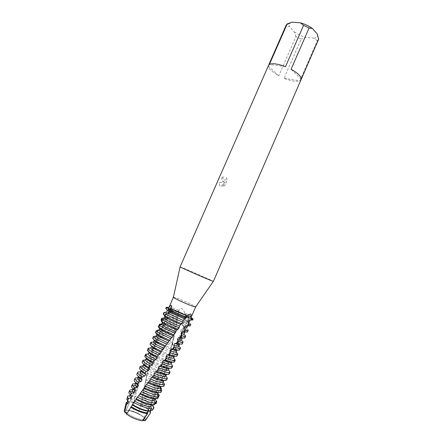 <?xml version="1.0" encoding="UTF-8"?>
<svg xmlns="http://www.w3.org/2000/svg" width="443" height="443" viewBox="0 0 443 443"><rect width="100%" height="100%" fill="white"/><g stroke="black" fill="none" stroke-linecap="round" stroke-linejoin="round"><path stroke-width="0.33" stroke-dasharray="2.21 1.66" d="M128.852 410.334C134.711 410.96 145.78 417.073 144.529 419.034C144.257 419.587 143.31 419.776 141.688 419.599C135.863 419.072 124.489 412.776 125.856 410.877C126.15 410.301 127.147 410.118 128.852 410.334C134.711 410.96 145.78 417.073 144.529 419.034C144.257 419.587 143.31 419.776 141.688 419.599C135.863 419.072 124.489 412.776 125.856 410.877C126.15 410.301 127.147 410.118 128.852 410.334M142.652 420.468L142.336 420.844C136.754 419.853 131.488 417.616 126.537 414.133L126.571 414.072M142.951 420.019L142.602 420.352C143.056 419.693 143.848 419.809 144.972 420.7C146.572 419.344 144.224 417.013 137.928 413.701L133.315 411.746L137.928 413.701L140.88 405.317L147.142 408.845L150.243 411.697M126.62 413.989L126.537 414.133C127.036 413.075 126.355 412.372 124.494 412.034C123.763 410.539 124.843 409.958 127.734 410.29L133.315 411.746L137.928 413.701C143.122 416.37 145.669 418.519 145.575 420.147M172.892 309.746C178.219 311.44 189.477 316.773 188.845 317.315L186.475 316.867C181.209 315.217 169.641 309.735 170.383 309.247L172.892 309.746C178.219 311.44 189.477 316.773 188.845 317.315L186.475 316.867C181.209 315.217 169.641 309.735 170.383 309.247L172.892 309.746M173.412 297.164L176.369 297.94C182.56 300.077 195.773 306.196 195.651 306.883M184.476 312.813C184.15 308.843 179.692 306.706 179.227 310.46L178.551 311.025L178.634 311.601L181.84 313.334L186.182 314.984L184.476 312.813L188.386 314.768L191.343 316.817M169.049 307.077L172.094 307.697L179.227 310.46M180.063 266.852L184.388 268.508C193.696 272.334 214.008 281.366 213.371 281.405M222.607 181.348L223.948 181.868L219.113 182.621L219.645 185.528L221.101 186.536L224.817 181.923L222.79 186.542L224.645 185.695L227.137 180.013L226.489 177.593C225.864 179.947 224.795 180.689 223.283 179.814L222.895 177.992L223.222 176.851L222.458 176.303C221.633 178.208 221.594 179.792 222.347 181.06L222.607 181.348M295.891 36.603L294.373 31.929L289.406 26.547L285.984 25.943L268.358 66.085C268.331 67.364 269.261 68.892 271.144 70.675L278.719 75.864L295.891 36.603L301.157 39.089L284.018 78.333C291.272 81.13 296.555 81.944 299.867 80.776L317.277 40.728L318.617 39.3M166.147 307.436C166.275 307.143 167.515 307.387 169.868 308.156L178.59 311.529L178.418 312.465L169.492 309.009C167.199 308.262 165.959 308.018 165.776 308.284M226.534 177.604L227.181 180.024L224.69 185.706L222.835 186.553L224.856 181.94L221.146 186.553L219.689 185.545L219.158 182.638L223.986 181.879L222.386 181.071C221.638 179.803 221.677 178.219 222.502 176.32L223.266 176.862L222.94 178.003L223.283 179.775C224.795 180.727 225.88 180.002 226.534 177.604L226.489 177.593M168.373 309.159L170.61 309.812L169.536 309.02L170.638 309.801L168.373 309.159M185.495 318.356L186.221 317.249L186.514 317.426L185.672 316.762L186.569 316.939L185.711 316.751L186.221 317.249L186.653 316.679M184.897 337.926C185.013 337.488 183.934 336.591 181.652 335.246L182.117 333.363L180.716 331.436L181.209 329.575L183.197 328.8L183.624 326.917L182.366 325.068L182.837 323.213L184.637 322.36L185.036 320.477L183.934 318.705L184.371 316.839L185.988 315.92L186.182 314.984L190.894 317.459M285.486 66.688L269.399 64.451M317.277 40.728L314.115 38.225C316.025 37.899 317.149 37.129 317.481 35.911L317.332 34.078M314.115 38.225L306.008 37.422L301.157 39.089M294.373 31.929C297.834 34.377 301.711 36.204 306.008 37.422M291.212 22.41L289.456 23.667L289.406 26.547M286.195 25.135L285.984 25.943M301.196 79.28L291.073 69.296M284.018 78.333L299.867 80.776M268.358 66.085L278.719 75.864M140.88 405.317L140.603 404.896L141.007 402.997L141.682 402.061L142.247 399.27L150.227 403.601C152.746 405.351 154.014 406.735 154.026 407.748M142.247 399.27L141.976 398.407L149.418 402.382C151.633 403.922 152.724 405.123 152.697 405.993M131.106 395.815L134.689 396.551L134.373 399.348L129.367 398.423M141.976 398.407L142.375 396.518L150.183 400.638C152.303 402.106 153.4 403.268 153.466 404.127L153.134 404.935M141.007 402.997L147.574 406.613C149.989 408.313 151.052 409.603 150.775 410.484L150.775 410.484M152.425 410.19C152.591 409.205 151.39 407.804 148.815 405.998L141.682 402.061M140.603 404.896L146.816 408.357C149.225 410.068 150.282 411.364 150 412.256M142.375 396.518L143.355 392.875L152.985 397.897C155.222 399.42 156.517 400.671 156.866 401.663M156.135 403.556C155.875 402.543 154.568 401.236 152.226 399.636L143.028 394.779M134.007 389.984L135.791 390.349L135.392 392.177L133.044 391.69M127.357 401.696L130.104 401.768L134.007 402.676L133.315 411.746L127.734 410.29C125.834 410.046 124.699 410.24 124.328 410.866M143.355 392.875L143.338 391.955L152.021 396.413C153.931 397.714 155.022 398.772 155.294 399.603M143.338 391.955L143.737 390.078L152.78 394.674C154.601 395.904 155.681 396.922 156.019 397.731L155.582 398.855M143.737 390.078L144.484 386.379L152.514 390.106L155.576 391.95L159.264 395.173M158.583 397.072C158.057 396.142 156.8 395.012 154.817 393.689L144.152 388.273M135.193 383.826L137.214 384.142L136.787 385.947L135.857 385.764M144.484 386.379L144.706 385.548L152.038 388.904L154.618 390.455L157.869 393.351M144.706 385.548L145.11 383.682L155.377 388.716L158.422 391.313L157.736 393.19M145.11 383.682L145.625 379.933L155.554 384.446L161.485 388.666M161.119 389.779L160.853 390.571L157.409 387.747C153.97 385.537 149.928 383.56 145.287 381.811M137.718 378.062C137.989 377.536 139.047 377.43 140.891 377.741L138.748 377.99L138.288 379.784L139.678 382.082L139.191 383.876L137.214 384.142M137.806 377.862L138.748 377.99M145.625 379.933L146.096 379.18L155.017 383.184L157.215 384.502L160.637 387.559M138.449 376.517L138.487 376.301C138.742 375.808 139.711 375.697 141.406 375.957L140.891 377.741M146.096 379.18L146.506 377.331L157.974 382.763L160.682 384.884L160.039 386.761M140.398 371.904L139.905 373.676C138.161 373.443 137.158 373.593 136.893 374.125M139.905 373.676L141.406 375.957M146.506 377.331L146.805 373.532L158.55 378.765L163.545 382.143M163.423 382.542L162.958 384.053L159.995 381.811C156.08 379.358 151.567 377.22 146.456 375.398M140.359 372.031L142.69 371.66L140.42 371.899M146.805 373.532L147.513 372.856L157.952 377.447L162.199 380.327L163.268 381.777M141.095 370.392L143.239 369.888L142.69 371.66M147.513 372.856L147.94 371.018C152.614 372.585 156.822 374.518 160.565 376.821L162.802 378.444L162.199 380.327M142.186 365.868L141.649 367.624L139.534 368.1M141.649 367.624L143.239 369.888M147.94 371.018L147.669 369.036L148.04 367.186L161.512 373.072L165.444 375.614L164.907 377.525L162.802 378.444M164.907 377.525L162.575 375.885C158.157 373.178 153.189 370.896 147.669 369.036M143 366.012L144.606 365.625L143.106 365.768M149.485 366.738L148.04 367.186L148.986 366.582L149.485 366.738L160.859 371.705L164.226 373.881L165.444 375.614M143.77 364.251L145.188 363.869L144.606 365.625M148.986 366.582L149.429 364.755C154.38 366.322 158.954 368.366 163.151 370.885L164.79 371.998L164.226 373.881M144.119 359.893L143.538 361.632L142.175 362.086M143.538 361.632L145.188 363.869M149.429 364.755L148.948 362.723L149.341 360.89L164.436 367.369L167.194 369.074L166.701 370.985L164.79 371.998M166.701 370.985L165.156 369.966C160.2 367.003 154.795 364.589 148.948 362.723M169.243 373.909L170.012 371.771M145.636 359.998L146.644 359.638L145.758 359.722M149.341 360.89L150.526 360.353L151.744 360.718L163.738 365.957L166.125 367.43L167.194 369.074M146.423 358.21L147.259 357.9L146.644 359.638M150.526 360.353L150.991 358.537C156.141 360.076 161.053 362.213 165.737 364.96L166.657 365.547L166.125 367.43M146.201 353.974L145.575 355.696L144.811 356.078M145.575 355.696L147.259 357.9M150.991 358.537L150.31 356.465L150.725 354.649L167.338 361.66L168.816 362.535L168.357 364.445L166.657 365.547M168.357 364.445L167.731 364.057C162.204 360.829 156.396 358.298 150.31 356.465M171.856 367.895L172.438 365.414M148.267 353.996L148.804 353.702L148.377 353.747M150.725 354.649L152.148 354.167L154.026 354.71L166.596 360.203L167.908 360.979L168.816 362.535M149.103 352.146L149.463 351.975L148.804 353.702M152.148 354.167L152.636 352.368C157.896 353.846 163.124 356.067 168.318 359.04L167.908 360.979M148.449 348.104L147.441 350.075M147.774 349.815L149.463 351.975M152.636 352.368L151.772 350.258L152.215 348.458L153.859 348.026L154.38 346.243L153.344 344.106L153.826 342.317L155.676 341.935L156.224 340.163L155.039 338.003L155.554 336.254M153.826 342.317L156.949 343.181L171.701 349.466L171.303 351.377L170.057 352.645L169.586 354.527L170.311 356L169.885 357.905C163.794 354.5 157.758 351.947 151.772 350.258M169.885 357.905L168.406 359.096M174.476 361.887L174.049 360.901L174.692 359.04M150.864 342.289L150.138 343.984L151.805 346.099L151.107 347.81M171.303 351.377C165.2 348.154 159.447 345.789 154.037 344.277L153.344 344.106M177.084 355.884L176.181 354.511L176.774 352.639M152.674 338.203L153.555 339.355M155.559 336.237L159.22 337.206L172.997 342.943L172.626 344.848C166.795 341.918 161.457 339.764 156.623 338.38L155.039 338.003M179.692 349.887L178.152 348.098L178.701 346.227M155.382 332.471L155.615 332.782M157.437 330.201L161.507 331.242L174.221 336.436L173.872 338.336C168.39 335.7 163.5 333.751 159.203 332.488L156.872 331.957L157.287 330.666M182.3 343.906C182.427 343.508 181.652 342.766 179.974 341.68L180.478 339.798L181.026 340.152M159.463 324.221L163.81 325.289L175.389 329.941L175.057 331.835C170.001 329.498 165.577 327.754 161.778 326.607L158.86 325.965L159.148 325.129M182.117 333.363L183.424 334.149M161.651 318.295L166.119 319.342L176.502 323.456L176.181 325.35L164.353 320.738L160.997 320.023M183.624 326.917L184.332 327.299C187.035 328.806 188.341 329.775 188.253 330.212M182.366 325.068L183.38 325.611C185.645 326.868 186.747 327.676 186.669 328.036M182.837 323.213L187.273 325.948M190.091 325.993C190.158 325.55 188.685 324.52 185.667 322.897L184.637 322.36M164.447 312.37L168.44 313.406L177.604 317L177.278 318.882L166.922 314.868L163.301 314.131M185.036 320.477L187.112 321.563C189.676 322.975 190.922 323.872 190.85 324.254M183.934 318.705L186.132 319.84C188.281 321.02 189.327 321.768 189.266 322.078M184.371 316.839L189.975 320.162M192.683 320.04C192.733 319.641 191.243 318.644 188.214 317.05L185.988 315.92M167 307.364L178.551 311.296M136.787 385.947L138.044 388.251L137.585 390.061L135.791 390.349M135.392 392.177L136.488 394.475L136.051 396.302L134.689 396.551M156.135 336.154L157.603 335.888L158.19 334.133L156.872 331.957M159.065 329.98L159.652 329.885L160.277 328.141L158.86 325.965M134.373 399.348L135.004 400.749L134.578 402.587L134.007 402.676M162.332 322.62L162.498 322.199L161.534 320.749M176.181 325.35L175.389 329.941M177.278 318.882L176.502 323.456M175.057 331.835L174.093 335.285L174.221 336.436M173.872 338.336L172.681 341.647L172.997 342.943M172.626 344.848L171.618 346.204L171.17 348.087L171.701 349.466M162.958 384.053L160.682 384.884M160.853 390.571L158.422 391.313M158.411 397.111L156.019 397.731M178.418 312.465L178.579 314.176L177.604 317M155.078 398.894L157.586 398.683M158.179 392.708L160.77 392.47M161.136 386.49L163.783 386.224M163.938 380.238L166.618 379.939M165.859 375.836L166.59 373.964L169.27 373.621M168.523 369.711L169.093 367.668L171.751 367.275M171.148 363.692L170.776 363.199L171.447 361.35L174.049 360.901M173.728 357.767L173.025 356.87L173.656 355.02L176.181 354.511M175.14 350.529L176.264 351.941L175.14 350.529L175.733 348.674L178.152 348.098M178.623 346.121L177.122 344.172L177.676 342.312L179.974 341.68M180.478 339.798L178.978 337.81L179.498 335.949L181.652 335.246M193.059 319.17C193.021 318.622 190.723 317.221 186.182 314.984L178.634 311.601L178.391 312.968M154.806 403.817L153.466 404.127M144.628 420.44L143.831 420.008M167.354 310.449L167.36 310.443C168.262 310.15 172 311.39 178.579 314.176M166.612 312.154L170.372 312.957L178.186 316.036M164.857 316.302C166.457 316.247 170.594 317.659 177.25 320.549M164.154 318.024L168.008 318.894L176.868 322.415M187.494 331.957C187.583 331.48 186.149 330.428 183.197 328.8M181.209 329.575L184.487 331.685M162.498 322.199C164.818 322.404 169.292 323.983 175.915 326.945M180.716 331.436C183.042 332.748 184.161 333.601 184.072 334M161.833 323.933L165.649 324.841L175.517 328.817M179.498 335.949L182.007 337.727M160.277 328.141C163.29 328.606 168.047 330.345 174.531 333.352M178.978 337.81C180.75 338.889 181.58 339.609 181.475 339.975M159.652 329.885L163.301 330.794L174.121 335.224M177.676 342.312L179.526 343.818M158.19 334.133C161.856 334.858 166.828 336.741 173.108 339.77M177.122 344.172C178.396 345.036 178.983 345.629 178.867 345.955M157.603 335.888L160.964 336.758L172.681 341.647M175.733 348.674L177.023 350.191M156.224 340.163C160.499 341.149 165.627 343.164 171.618 346.204M155.676 341.935L158.638 342.732L171.17 348.087M173.656 355.02L174.415 356.183M154.38 346.243C159.203 347.484 164.425 349.621 170.057 352.645M173.025 356.87L173.65 357.938M153.859 348.026L156.329 348.719L169.586 354.527M152.215 348.458L154.696 349.162L170.311 356M171.447 361.35L171.801 362.186M170.776 363.199L171.037 363.941M169.093 367.668L169.187 368.194M168.379 369.512L168.418 369.955M138.288 379.784C135.94 379.374 134.594 379.501 134.246 380.16M135.802 382.652L135.846 382.331C136.167 381.733 137.446 381.644 139.678 382.082M135.071 384.098L136.278 383.566M136.953 383.56L139.191 383.876M132.634 385.598L131.593 386.202M133.16 388.804L133.193 388.378C133.614 387.653 135.226 387.608 138.044 388.251M132.424 390.145L133.553 389.58M133.941 389.552L137.585 390.061M132.573 389.796L133.869 389.962M129.926 391.618L128.941 392.249M127.113 402.255C127.811 401.231 130.297 401.341 134.578 402.587M130.574 395.123L130.541 394.425C131.067 393.578 133.05 393.589 136.488 394.475M128.265 401.851L127.889 400.483C128.542 399.497 130.918 399.586 135.004 400.749M128.326 398.462L126.953 399.115M129.766 396.197L130.835 395.599M130.929 395.588L136.051 396.302M129.976 395.726L130.984 395.804M168.218 310.543L168.877 309.109M185.683 316.175L185.91 314.912L185.551 314.093M163.284 319.325L161.828 321.884M160.1 324.99L158.782 327.499M157.199 330.677L155.958 333.236M154.452 336.403L153.272 338.984M151.855 342.179L150.747 344.781M149.418 348.004L148.383 350.623M147.142 353.879L146.173 356.521M145.016 359.799L144.113 362.463M143.028 365.774L142.192 368.46M141.19 371.804L140.409 374.518M139.479 377.885L138.753 380.631M137.884 384.026L137.197 386.8M136.378 390.222L135.735 393.013M134.96 396.474L134.412 399.027M166.485 313.722L165.017 316.308M143.41 392.753L142.995 395.09M144.579 386.268L144.158 388.589M145.758 379.834L145.332 382.137M146.976 373.443L146.533 375.742M148.244 367.103L147.785 369.384M149.579 360.818L149.092 363.072M150.997 354.583L150.476 356.814M152.519 348.397L151.96 350.612M154.158 342.267L153.555 344.46M155.914 336.198L155.271 338.358M157.68 330.611L157.121 332.316M159.563 325.068L159.126 326.341M145.996 385.643L144.163 388.112M141.921 391.141L140.209 393.467M137.895 396.629L136.112 399.088M133.936 402.111L132.357 404.326M162.625 349.444L162.011 350.247M166.767 343.973L165.278 345.939M170.915 338.474L169.425 340.457M175.035 332.97L173.545 334.963M179.105 327.499L177.682 329.426M183.109 321.9L181.719 323.883M176.552 322.997L176.004 325.932M175.339 329.487L174.797 332.344M174.093 335.944L173.518 338.834M172.792 342.417L172.189 345.318M171.419 348.907L170.782 351.814M169.962 355.408L169.281 358.315M168.406 361.914L167.675 364.822M166.734 368.421L165.948 371.328M164.94 374.933L164.093 377.835M163.002 381.429L162.088 384.336M160.593 388.871L159.923 390.826M158.062 396.064L157.608 397.293M177.737 316.579L177.194 319.536M155.028 402.681L153.81 404.88M158.312 396.502L157.154 398.722M161.429 390.277L160.333 392.52M164.375 384.02L163.334 386.279M167.149 377.729L166.169 380M169.758 371.422L168.838 373.693M172.183 365.076L171.336 367.358M174.442 358.708L173.65 360.995M176.535 352.323L175.805 354.616M178.479 345.917L177.798 348.22M180.268 339.493L179.642 341.808M181.923 333.064L181.331 335.395M183.496 326.69L182.965 328.939M184.914 320.223L184.438 322.504M144.529 419.034L188.845 317.315L144.529 419.034M172.56 307.857L170.428 308.345M170.61 309.818L171.646 306.905M185.711 316.751L188.657 314.713M142.458 420.612L142.602 420.352C150.941 405.544 157.802 390.438 163.179 375.038C166.131 366.317 168.346 359.046 169.83 353.237L174.099 335.285M178.734 311.706L178.551 311.025M188.386 314.768L189.471 316.667M289.456 23.667L286.399 24.758M317.481 35.911L318.755 38.895M125.856 410.877L133.814 392.714L125.856 410.877M133.897 392.52L134.683 390.732L133.897 392.52M134.727 390.626L136.162 387.359L134.727 390.626M136.577 386.407L137.358 384.624L136.577 386.407M137.563 384.164L170.383 309.247L137.563 384.164M145.919 400.284L146.184 401.175M142.724 405.926L142.796 406.259M149.009 394.608L149.418 395.749M152.038 388.904L152.514 390.106M155.017 383.184L155.554 384.446M157.952 377.447L158.55 378.765M160.859 371.705L161.512 373.072M151.744 360.718L150.238 361.167M163.738 365.957L164.436 367.369M154.026 354.71L152.453 355.159M166.596 360.203L167.338 361.66M143.427 392.725L143.222 393.666M144.147 388.91L144.7 386.075M145.343 382.857L146.046 379.485M146.605 376.866L147.48 372.962M147.956 370.918L155.067 345.712C158.688 334.775 163.489 323.556 169.459 312.071M169.951 311.124L170.638 309.801M142.065 390.992L140.226 393.545M138.349 396.197L136.079 399.459M134.75 401.402L126.792 413.707M165.272 345.944L166.845 343.84M169.226 340.612L171.12 338.02M173.119 335.257L175.317 332.172M176.929 329.869L179.398 326.264M180.617 324.453L185.672 316.762M177.178 319.663L177.743 316.568M176.596 322.803L175.91 326.391M175.389 329.044L174.548 333.142M167.155 310.914L167.36 310.443M186.132 319.84L187.112 321.563M170.372 312.957L168.44 313.406M183.38 325.611L184.332 327.299M168.008 318.894L166.119 319.342M165.649 324.841L163.81 325.289M163.301 330.794L161.507 331.242M160.964 336.758L159.22 337.206M158.638 342.732L156.949 343.181M156.329 348.719L154.696 349.162M169.431 354.444L170.217 355.945M133.05 388.705L133.193 388.378M127.639 401.053L127.889 400.483M130.364 394.835L130.541 394.425"/><path stroke-width="0.66" d="M195.651 306.883L192.871 306.257C186.852 304.219 173.368 297.989 173.39 297.27L173.412 297.164M126.571 414.072C126.687 413.59 125.995 412.909 124.494 412.034L126.676 403.933L127.656 403.855L128.559 402.216L127.606 401.015L128.459 398.6L130.807 398.263L131.754 396.629L130.347 394.813L131.338 393.212L134.096 392.686L135.082 391.064L133.797 389.336L134.833 387.741L137.513 387.132L138.532 385.51L137.391 383.876L138.465 382.287L141.04 381.589L142.092 379.972L141.118 378.433L142.236 376.843L144.673 376.057L145.753 374.446L144.972 373L146.118 371.411L148.399 370.536L149.501 368.919L148.926 367.568L150.099 365.984L152.198 365.01L153.317 363.398L152.968 362.141L154.164 360.552L156.052 359.483L157.193 357.872L157.082 356.704L158.5 354.904L159.956 353.957L161.102 352.34L161.235 351.266L163.882 348.414L165.089 346.182L174.985 333.247L176.774 330.09L177.909 329.348L179.105 327.731L179.487 326.126L180.594 324.481L181.973 323.811L183.142 322.188L183.264 320.499L184.36 318.855L185.944 318.246L187.018 315.754L190.651 313.921C191.37 314.248 191.282 315.206 190.39 316.8L191.869 319.154L186.597 316.944L191.869 319.154L191.404 320.012L188.663 320.261L187.721 321.972L189.083 324.16L188.098 325.865L185.384 326.103L184.399 327.803L185.645 329.98L184.609 331.669L181.968 331.912L180.949 333.601L182.045 335.755L180.965 337.439L178.446 337.693L177.394 339.377L178.313 341.503L177.2 343.17L174.813 343.441L173.734 345.114L174.464 347.207L173.318 348.868L171.087 349.162L169.979 350.828L170.5 352.877L169.326 354.527L167.282 354.854L166.153 356.515L166.446 358.509L165.25 360.148L163.412 360.524L162.271 362.169L162.326 364.113L161.108 365.741L159.491 366.162L158.345 367.806L158.145 369.678L156.922 371.3L155.548 371.777L154.391 373.416L153.942 375.215L152.713 376.827L151.595 377.375L149.728 380.725L147.641 382.951L138.354 396.192L136.067 398.717L136.079 399.47L133.553 402.355L132.252 405.123L126.537 414.133C131.488 417.616 136.754 419.853 142.336 420.844L147.591 413.712L146.904 413.635C141.677 412.732 136.256 410.595 130.641 407.217M195.651 306.927L191.343 316.817L190.39 316.8M318.761 38.873L301.196 79.28C301.423 78.079 300.631 76.561 298.815 74.734C296.943 72.896 294.362 71.079 291.073 69.296L309.114 27.953L312.492 28.562L317.332 34.078L318.617 39.3L213.371 281.405L209.511 279.943C200.74 276.354 180.168 267.223 180.096 266.891L286.195 25.135L287.186 23.944L292.131 22.15L300.371 22.82L303.566 25.323L285.486 66.688C277.783 63.775 272.423 63.028 269.399 64.451L287.186 23.944M161.534 320.749L160.997 320.023L161.651 318.295L164.154 318.024L164.857 316.302L163.301 314.131L164.004 312.415L166.612 312.154L167.354 310.449L165.771 308.284L166.147 307.436L169.536 309.02L166.147 307.436L169.104 307.248C169.968 305.725 170.776 305.166 171.524 305.581L170.976 308.55L168.373 309.159L167.875 309.973L169.951 311.124C174.858 313.666 180.19 316.036 185.944 318.246M153.134 404.935L152.697 405.993L154.026 407.748L152.425 410.19L150.764 410.5L149.944 412.361L150.493 413.064L144.972 420.7L142.652 420.468M190.894 317.459C193.397 318.949 193.724 319.514 191.869 319.154L193.059 319.17L192.683 320.04L191.404 320.012M169.104 307.248L173.379 297.198M186.514 317.426C179.354 314.663 173.307 311.905 168.373 309.159C173.307 311.905 179.354 314.663 186.514 317.426M312.492 28.562C308.926 25.987 304.884 24.072 300.371 22.82M292.131 22.15L291.212 22.41M309.114 27.953L303.566 25.323M187.018 315.754L187.018 315.754C180.938 313.472 175.589 311.075 170.976 308.55M167.875 309.973L168.844 311.706L167.897 313.351L165.494 313.915L164.53 315.549L167.299 317.171C171.657 319.481 176.547 321.696 181.973 323.811M184.36 318.855L168.844 311.706M183.264 320.499L167.897 313.351M132.202 404.581L139.506 408.23C143.039 409.664 146.079 410.567 148.621 410.932L149.717 411.043L151.561 408.784L150.066 408.651C144.977 407.765 139.467 405.666 133.553 402.355M136.067 398.717L144.036 402.399L152.132 404.697L154.225 404.847L155.227 403.052L152.913 402.903C148.255 402.072 143.039 400.151 137.258 397.127M126.62 413.989C126.953 412.992 126.244 412.339 124.494 412.034L124.328 410.866M155.227 403.052L154.147 400.693L155.078 398.894C153.383 399.093 150.603 398.506 146.755 397.133L140.414 394.359L140.165 393.273L147.718 396.574L154.806 398.55L157.586 398.683L158.533 396.873L155.587 396.762C151.484 396.009 146.744 394.314 141.367 391.678M144.313 387.813L151.185 390.671L157.481 392.415L160.77 392.47L161.667 390.648L158.262 390.626C154.673 389.945 150.426 388.478 145.531 386.213M141.04 381.589L140.852 381.462C138.526 379.895 137.48 378.759 137.718 378.062L138.41 376.484M138.465 382.287C135.885 380.498 134.733 379.202 135.021 378.4C135.276 377.873 136.206 377.696 137.806 377.862M142.092 379.972L141.633 379.679C139.556 378.289 138.493 377.237 138.449 376.517M142.236 376.843L141.395 376.312C138.637 374.479 137.396 373.161 137.662 372.369L136.893 374.125C136.616 374.933 137.856 376.262 140.608 378.1L141.118 378.433M148.505 382.331L154.524 384.734L160.15 386.29C162.033 386.628 163.245 386.606 163.783 386.224L164.63 384.391C164.154 384.829 162.919 384.862 160.925 384.502C157.819 383.887 154.086 382.63 149.728 380.725M144.673 376.057L143.526 375.348C141.195 373.803 140.138 372.701 140.359 372.031L141.084 370.381M140.42 371.899L140.398 371.904C138.82 371.716 137.906 371.871 137.662 372.369M145.753 374.446L144.307 373.56C142.125 372.131 141.057 371.073 141.095 370.392M146.118 371.411L144.08 370.182C141.311 368.377 140.054 367.097 140.304 366.344L139.534 368.1C139.279 368.869 140.531 370.16 143.294 371.97L144.972 373M152.713 376.827L162.814 380.166C165.056 380.592 166.324 380.515 166.618 379.939L167.349 378.244M165.859 375.836L167.388 378.172C167.1 378.743 165.837 378.815 163.594 378.383C160.936 377.835 157.719 376.783 153.942 375.215M148.399 370.536L146.201 369.24C143.859 367.718 142.79 366.643 143 366.012L143.754 364.29C143.615 364.921 144.689 365.979 146.982 367.457L149.202 368.759L148.926 367.568M143.106 365.768L140.304 366.344M150.099 365.984L146.76 364.063C143.981 362.291 142.712 361.045 142.945 360.331L142.175 362.086C141.937 362.811 143.205 364.068 145.974 365.852L148.615 367.397M156.922 371.3L165.477 374.058C167.714 374.507 168.966 374.457 169.243 373.909L170.007 372.153C169.735 372.69 168.484 372.729 166.252 372.275L158.145 369.678M168.523 369.711L170.007 372.153M152.198 365.01L148.876 363.138C146.522 361.643 145.442 360.596 145.636 359.998L146.423 358.21M145.758 359.722L142.945 360.331M153.317 363.398L149.656 361.355C147.297 359.871 146.218 358.83 146.406 358.243M154.164 360.552L149.435 357.955C146.65 356.205 145.365 354.998 145.581 354.322L144.811 356.078C144.59 356.759 145.869 357.983 148.654 359.738L152.968 362.141M161.108 365.741L168.135 367.95C170.356 368.426 171.602 368.41 171.856 367.895L172.62 366.139C172.366 366.643 171.131 366.654 168.91 366.173L162.326 364.113M171.148 363.692L172.62 366.139M156.052 359.483L151.545 357.047C149.18 355.574 148.089 354.555 148.267 353.996L149.103 352.146M148.377 353.747L145.581 354.322M157.193 357.872L152.32 355.264C149.961 353.802 148.865 352.794 149.036 352.24M158.289 355.114L152.11 351.853C149.313 350.131 148.012 348.957 148.211 348.325L147.441 350.075C147.237 350.718 148.532 351.908 151.329 353.63L157.082 356.704M165.25 360.148L170.788 361.859C173.003 362.357 174.226 362.368 174.476 361.887L175.234 360.131C174.996 360.602 173.772 360.585 171.563 360.076L166.446 358.509M173.728 357.767L175.234 360.131M159.956 353.957L154.208 350.961C151.838 349.516 150.736 348.525 150.897 347.993L151.799 346.099M150.969 347.827L148.211 348.325M161.102 352.34L154.984 349.184C152.614 347.744 151.506 346.764 151.667 346.243M162.454 349.671L154.779 345.756C151.971 344.067 150.659 342.926 150.836 342.334L150.072 344.078C149.884 344.687 151.196 345.839 153.998 347.534L161.235 351.266M169.326 354.527L173.44 355.768C175.638 356.294 176.851 356.333 177.084 355.884L177.848 354.129C177.621 354.572 176.408 354.527 174.215 353.996L170.5 352.877M169.979 350.828C173.778 352.107 175.871 352.478 176.264 351.941L177.848 354.129M163.882 348.414L156.866 344.881C154.491 343.463 153.378 342.5 153.522 342.007L154.192 340.484L153.522 342.007M153.538 341.963L150.836 342.334M165.034 346.797L157.642 343.109C155.277 341.703 154.158 340.756 154.286 340.263L153.555 339.355M167.814 342.865L159.524 338.817C157.376 337.56 156.246 336.674 156.13 336.159L153.444 336.525L152.674 338.203C152.708 338.812 154.042 339.892 156.667 341.448L165.416 345.811M173.318 348.868L176.087 349.688C178.274 350.241 179.476 350.308 179.692 349.887L180.456 348.143C180.24 348.547 179.044 348.475 176.862 347.916L174.464 347.207M178.623 346.121L178.701 346.227C179.996 347.14 180.583 347.777 180.456 348.143M166.64 344.217L157.448 339.67C154.928 338.192 153.594 337.14 153.444 336.525M168.966 341.243L160.3 337.045C158.245 335.849 157.115 334.997 156.911 334.476L155.914 336.198M171.74 337.306L162.177 332.754L158.86 330.4L156.202 330.805L155.382 332.471C155.759 333.097 157.077 334.061 159.33 335.368L169.603 340.34M155.615 332.782L156.911 334.476M177.2 343.17L178.734 343.618C180.905 344.194 182.095 344.289 182.3 343.906L183.059 342.157C182.859 342.533 181.674 342.428 179.504 341.846L178.313 341.503M181.026 340.152C182.499 341.132 183.18 341.797 183.059 342.157M170.821 338.74L160.106 333.59L156.202 330.805M172.886 335.678L163.406 331.237L159.685 328.723L158.86 330.4M175.644 331.724L164.829 326.701L161.728 324.675L159.131 325.134L158.256 326.784L161.988 329.293L173.772 334.853M158.256 326.784L159.685 328.723M180.965 337.439L181.375 337.555C183.535 338.159 184.709 338.28 184.897 337.926L185.656 336.182C185.473 336.525 184.299 336.392 182.145 335.788L182.045 335.755M183.424 334.149C185.024 335.157 185.767 335.838 185.656 336.182M174.985 333.247L162.769 327.521L159.131 325.134M176.929 329.869L165.82 325.057L162.592 323.013L161.728 324.675M179.487 326.126L167.476 320.66L164.746 318.993L162.232 319.508L161.313 321.147L164.907 323.368L177.909 329.348M161.313 321.147L162.592 323.013M179.105 327.731C173.966 325.699 169.403 323.606 165.422 321.457L162.232 319.508M180.594 324.481L168.246 318.894L165.649 317.343L164.746 318.993M164.53 315.549L165.649 317.343M183.142 322.188C177.61 320.04 172.587 317.781 168.074 315.405L165.494 313.915M155.554 336.254L155.919 336.182M157.287 330.666L157.437 330.201L159.065 329.98M159.148 325.129L159.463 324.221L161.833 323.933L162.332 322.62M163.268 381.777L163.423 382.542M160.637 387.559L161.485 388.666L161.119 389.779M157.869 393.351L159.264 395.173L158.411 397.111M155.582 398.855L155.294 399.603L156.866 401.663L156.135 403.556L154.806 403.817M151.561 408.784L150.864 406.835L151.833 405.046L154.225 404.847M158.533 396.873L157.293 394.519L158.179 392.708C156.805 393.085 154.103 392.587 150.088 391.202L143.715 388.511M161.667 390.648L160.288 388.306L161.136 386.49C160.128 387.066 157.52 386.65 153.317 385.244L147.641 382.951M164.63 384.391L163.135 382.071L163.893 380.349C163.124 381.002 160.654 380.642 156.468 379.269L151.595 377.375M145.575 420.147L144.972 420.7L144.628 420.44M143.831 420.008L142.951 420.019M147.591 413.712L147.441 412.942L148.455 411.159L149.717 411.043M165.776 308.284L166.153 307.414L167 307.364M189.975 320.162L188.663 320.261M190.019 320.339L189.266 322.078L187.721 321.972M188.098 325.865L190.091 325.993L190.85 324.254L189.083 324.16M164.004 312.415L164.447 312.37L163.528 314.43M187.273 325.948L187.428 326.297L185.384 326.103M187.428 326.297L186.669 328.036L184.399 327.803M184.609 331.669C186.381 332.15 187.345 332.244 187.494 331.957L188.253 330.212C188.12 330.484 187.251 330.4 185.645 329.98M184.487 331.685L184.831 332.256C184.687 332.527 183.729 332.416 181.968 331.912M184.831 332.256L184.072 334C183.911 334.293 182.87 334.16 180.949 333.601M182.007 337.727L182.234 338.225C182.029 338.574 180.766 338.391 178.446 337.693M182.234 338.225L181.475 339.975C181.253 340.34 179.891 340.141 177.394 339.377M179.526 343.818L179.631 344.205C179.36 344.626 177.754 344.377 174.813 343.441M179.631 344.205L178.867 345.955C178.573 346.398 176.862 346.121 173.734 345.114M176.264 351.941L177.023 350.191C176.696 350.679 174.891 350.391 171.596 349.333L171.087 349.162M166.153 356.515C170.644 358.088 173.141 358.564 173.65 357.938L174.415 356.183C174.049 356.726 172.122 356.438 168.633 355.319L167.282 354.854M162.271 362.169C167.46 364.074 170.383 364.667 171.037 363.941L171.801 362.186C171.391 362.784 169.342 362.49 165.649 361.311L163.412 360.519M158.345 367.806C164.231 370.06 167.587 370.774 168.418 369.955L169.187 368.194C168.728 368.853 166.54 368.554 162.625 367.297L159.491 366.162M154.391 373.416C160.959 376.046 164.757 376.899 165.798 375.974L166.551 374.246C165.975 374.928 163.65 374.606 159.569 373.288L155.548 371.777M149.501 368.919L149.202 368.759M163.135 382.071C161.689 382.979 157.459 381.96 150.437 379.003M160.288 388.306C158.062 388.937 153.466 387.691 146.495 384.574M135.021 378.4L134.246 380.16C133.963 380.941 135.01 382.182 137.391 383.876M138.532 385.51C136.815 384.297 135.907 383.345 135.802 382.652M157.293 394.519C154.314 394.846 149.407 393.384 142.574 390.133M137.513 387.132C135.647 385.759 134.833 384.745 135.071 384.098L135.73 382.591M136.278 383.566L136.953 383.56M134.833 387.741C132.917 386.252 132.097 385.15 132.368 384.435C132.64 383.882 133.581 383.682 135.193 383.826M135.857 385.764L132.634 385.598M132.368 384.435L131.593 386.202C131.327 386.889 132.058 387.935 133.797 389.336M140.414 394.359L139.827 394.054M135.082 391.064L133.16 388.804M154.147 400.693C150.448 400.71 145.304 399.038 138.703 395.677M134.096 392.686C132.756 391.557 132.197 390.709 132.424 390.145L133.05 388.705M133.553 389.58L133.941 389.552M131.338 393.212C130.004 392.016 129.467 391.103 129.716 390.482C129.998 389.906 130.951 389.674 132.573 389.796M150.243 411.697L150.493 413.064M126.676 403.933L126.144 402.737L127.357 401.696M133.044 391.69L129.926 391.618M129.716 390.482L128.941 392.249C128.697 392.841 129.168 393.7 130.347 394.813L129.766 396.197L130.807 398.263M147.441 412.942C142.452 412.311 137.031 410.246 131.172 406.74M150.764 410.5L149.944 412.361M127.656 403.855L127.113 402.255L127.639 401.053M151.833 405.046C149.839 405.074 146.976 404.387 143.239 402.992L136.001 399.592M131.754 396.629L130.574 395.123M148.455 411.159C146.085 411.015 142.995 410.174 139.185 408.634L132.252 405.123M128.559 402.216L128.265 401.851M129.367 398.423L128.326 398.462M126.953 399.115L127.606 401.015M150.864 406.835C146.489 406.536 141.167 404.658 134.899 401.208M128.459 398.6L127.457 396.856C127.457 396.059 128.298 395.682 129.976 395.726M166.147 308.788L166.718 307.68L167.393 307.337M190.579 320.101L191.692 318.788M157.83 330.151L157.68 330.611M159.873 324.176L159.563 325.068M161.994 318.257L161.224 320.328M185.202 329.116L183.64 331.779M181.713 334.997L180.118 337.549M178.053 340.739L176.375 343.292M174.276 346.454L172.548 349.001M170.4 352.141L168.633 354.677M166.435 357.8L164.641 360.32M162.404 363.421L160.582 365.929M158.323 369.019L156.49 371.511M154.214 374.59L152.375 377.065M150.094 380.127L148.261 382.597M188.596 323.312L187.029 325.976M131.743 393.102L130.541 395.073M135.22 387.614L133.958 389.58M138.842 382.143L137.524 384.109M142.585 376.683L141.223 378.649M146.439 371.24L145.038 373.2M150.382 365.796L148.953 367.751M154.408 360.353L152.957 362.308M158.5 354.904L157.027 356.859M162.011 350.247L161.141 351.404M160.914 387.918L160.593 388.871M158.666 394.392L158.062 396.064M156.268 400.86L155.139 403.75M153.699 407.305L152.614 409.908M195.59 306.971L213.321 281.41M171.646 306.905L171.524 305.581M188.657 314.713L190.651 313.921M173.39 297.27L180.096 266.891M136.162 387.359L136.577 386.407L136.162 387.359M137.358 384.624L137.563 384.164L137.358 384.624M170.677 312.747L169.697 310.986M166.646 379.878L167.388 378.172M168.246 318.894L167.299 317.171M169.459 312.071L169.951 311.124M161.086 351.493L162.83 349.189M166.845 343.84L167.149 343.425M171.12 338.02L171.408 337.627M175.317 332.172L175.572 331.813M179.398 326.264L180.617 324.453M165.82 325.057L164.907 323.368M163.406 331.237L162.526 329.592M160.997 337.439L160.161 335.833M171.596 349.333L173.13 348.901M158.605 343.657L157.808 342.096M168.633 355.319L170.256 354.843M156.224 349.898L155.476 348.381M165.649 361.311L167.199 360.829M153.859 356.161L153.162 354.693M162.625 367.297L164.104 366.81M151.517 362.446L150.875 361.034M159.569 373.288L160.964 372.796M156.468 379.269L157.774 378.771M153.317 385.244L154.524 384.734M150.088 391.202L151.185 390.671M146.755 397.133L147.718 396.574M145.348 420.473L147.956 416.697M124.239 411.254L126.144 402.737M143.239 402.992L144.036 402.399M138.504 400.921L138.393 399.935M139.185 408.634L139.506 408.23M137.114 407.732L137.197 407.217M126.859 399.547L127.457 396.856"/></g></svg>
